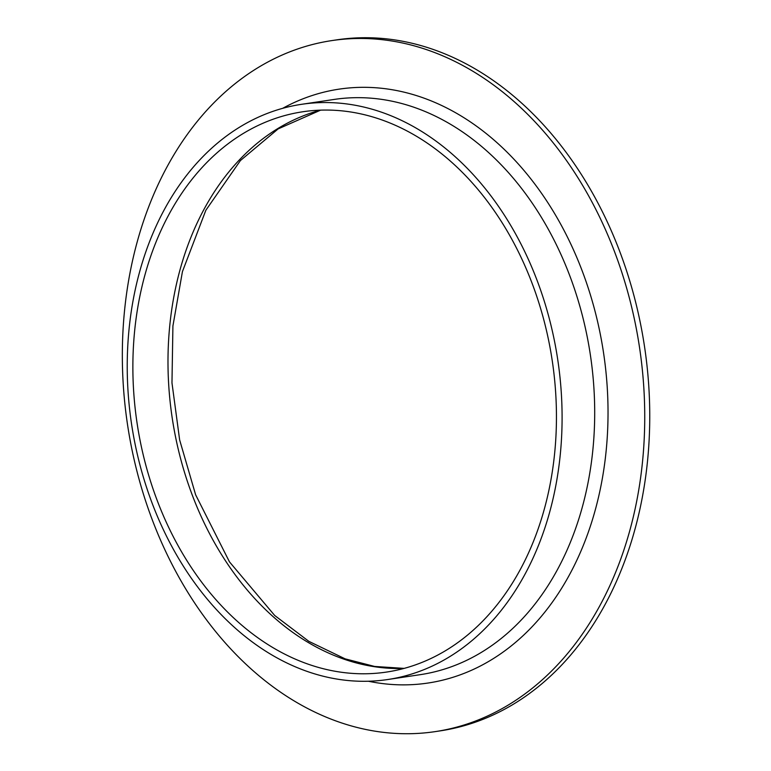 <?xml version="1.0" encoding="UTF-8"?>
<svg xmlns="http://www.w3.org/2000/svg" width="771" height="771" viewBox="0 0 771 771"><rect width="100%" height="100%" fill="white"/><g stroke="black" fill="none" stroke-linecap="round" stroke-linejoin="round"><path stroke-width="1.16" d="M331.829 40.593L336.84 39.841A349.359 258.902 81.5 0 1 635.227 300.565A349.359 258.902 81.5 0 1 440.26 730.86L435.249 731.612A349.359 258.902 81.5 0 1 127.494 424.426A349.359 258.902 81.5 0 1 331.829 40.593A349.359 258.902 81.5 0 1 630.215 301.316A349.359 258.902 81.5 0 1 435.249 731.612M544.673 323.174A283.265 209.914 81.5 0 1 386.589 672.061A283.265 209.914 81.5 0 1 137.055 422.99A283.265 209.914 81.5 0 1 302.733 111.776A283.265 209.914 81.5 0 1 544.673 323.174M550.002 321.343A290.812 215.514 81.5 0 1 387.707 679.53A290.812 215.514 81.5 0 1 131.523 423.819A290.812 215.514 81.5 0 1 301.615 104.307A290.812 215.514 81.5 0 1 550.002 321.343M403.994 668.438A283.265 209.914 81.5 0 1 172.174 417.737A283.265 209.914 81.5 0 1 320.447 110.157M301.615 104.307L334.219 99.43A290.812 215.514 81.5 0 1 582.606 316.457A290.812 215.514 81.5 0 1 420.311 674.654L387.707 679.53M282.668 108.335A300.256 222.511 81.5 0 1 595.549 313.228A300.256 222.511 81.5 0 1 368.413 681.236M404.168 668.39L374.639 666.452L345.109 658.839L308.843 641.347L274.688 615.47L229.469 561.866L195.622 494.78L179.643 439.933L171.972 382.879L172.916 325.979L182.428 271.623L205.857 210.252L240.427 160.541L278.148 128.902L320.62 110.147"/></g></svg>
